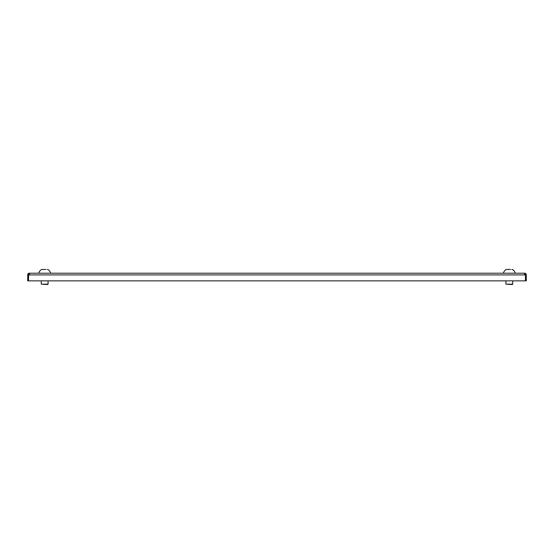 <?xml version="1.0" encoding="UTF-8"?>
<svg xmlns="http://www.w3.org/2000/svg" width="554" height="554" viewBox="0 0 554 554"><rect width="100%" height="100%" fill="white"/><g stroke="black" fill="none" stroke-linecap="round" stroke-linejoin="round"><path stroke-width="0.83" d="M29.397 274.909L28.552 274.909L28.552 280.85L526.3 280.85L526.3 274.909A1.697 1.697 0 0 0 524.603 273.205L524.603 274.909L29.397 274.909L29.397 273.205L524.603 273.205M524.603 274.909L525.448 274.909L525.448 280.85M526.3 274.909L525.448 274.909A0.852 0.852 0 0 0 524.603 274.057M29.397 273.205A1.697 1.697 0 0 0 27.7 274.909L28.552 274.909A0.852 0.852 0 0 1 29.397 274.057M27.7 274.909L27.7 280.85L28.552 280.85M40.615 273.205L39.14 273.205L40.615 273.205M50.622 273.205L50.622 273.205A6.149 6.149 0 0 0 47.755 269.473L47.291 269.473M45.989 269.473L41.598 269.473A6.149 6.149 0 0 0 38.738 273.205L39.105 273.205M505.262 273.205L503.787 273.205L505.262 273.205M515.262 273.205L515.262 273.205A6.149 6.149 0 0 0 512.402 269.473L511.938 269.473M510.629 269.473L506.245 269.473A6.149 6.149 0 0 0 503.378 273.205L503.745 273.205M512.72 284.16L512.353 284.527L505.927 284.16L512.72 284.16L512.72 280.85M48.073 284.16L47.706 284.527L41.28 284.16L48.073 284.16L48.073 280.85M505.927 284.16L505.927 280.85M41.28 284.16L41.28 280.85"/></g></svg>
